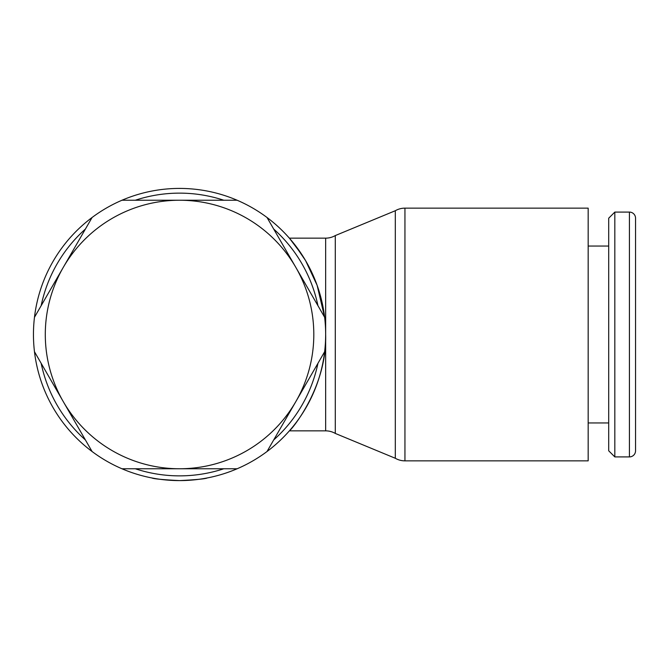 <?xml version="1.0" encoding="UTF-8"?>
<svg xmlns="http://www.w3.org/2000/svg" width="669" height="669" viewBox="0 0 669 669"><rect width="100%" height="100%" fill="white"/><g stroke="black" fill="none" stroke-linecap="round" stroke-linejoin="round"><path stroke-width="1" d="M335.286 433.428L335.286 235.572A19.267 19.267 0 0 1 325.652 238.147L325.652 334.5A146.101 146.101 0 0 0 324.641 317.282L295.823 267.374A134.26 134.26 0 0 1 179.551 468.76A134.26 134.26 0 0 1 63.279 267.374L34.47 317.282A146.101 146.101 0 0 0 267.006 451.533A146.101 146.101 0 0 0 325.652 334.5C327.3 387.936 290.287 431.112 289.384 430.853C290.287 431.112 327.3 387.936 325.652 334.5L325.652 430.853A19.267 19.267 0 0 1 335.286 433.428L395.312 458.273L395.312 210.727A19.267 19.267 0 0 1 404.946 208.143L404.946 460.857A19.267 19.267 0 0 1 395.312 458.273M302.472 255.525L289.384 238.147L294.301 244.068L305.616 260.651L317.114 285.295L324.632 317.282A146.101 146.101 0 0 0 34.47 317.282M317.951 305.7A141.368 141.368 0 0 0 273.688 229.041M223.814 200.24A141.368 141.368 0 0 0 135.289 200.24M85.415 229.041A141.368 141.368 0 0 0 41.152 305.7M404.946 208.143L588.168 208.143L588.168 460.857L404.946 460.857M629.429 456.91A6.121 6.121 0 0 0 635.55 450.789L635.55 218.211A6.121 6.121 0 0 0 629.429 212.09L629.429 456.91L614.819 456.91L614.819 212.09L629.429 212.09M614.819 212.09L608.698 218.211L608.698 450.789L614.819 456.91M207.189 477.967C205.559 478.853 196.343 479.732 179.551 480.601C162.759 479.732 153.552 478.853 151.913 477.967C153.552 478.853 162.759 479.732 179.551 480.601C196.343 479.732 205.559 478.853 207.189 477.967M41.152 363.3A141.368 141.368 0 0 0 85.415 439.959M135.289 468.76A141.368 141.368 0 0 0 223.814 468.76M273.688 439.959A141.368 141.368 0 0 0 317.951 363.3M34.47 351.718L92.096 451.533M121.925 468.76L237.186 468.76M267.006 451.533L324.641 351.718M237.186 200.24L179.551 200.24A134.26 134.26 0 0 1 295.823 267.374L267.006 217.467M92.096 217.467L63.279 267.374A134.26 134.26 0 0 1 179.551 200.24L121.925 200.24M588.168 422.95L608.698 422.95M588.168 246.05L608.698 246.05M289.384 238.147L325.652 238.147M289.384 430.853L325.652 430.853M335.286 235.572L395.312 210.727"/></g></svg>
